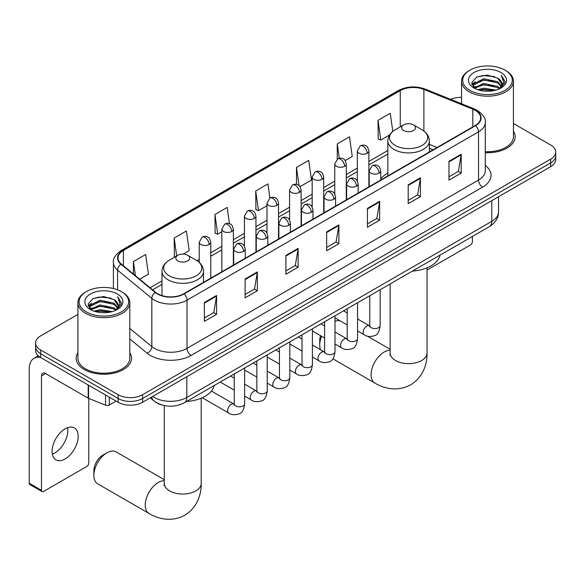 <?xml version="1.0" encoding="UTF-8"?>
<svg xmlns="http://www.w3.org/2000/svg" width="585" height="585" viewBox="0 0 585 585"><rect width="100%" height="100%" fill="white"/><g stroke="black" fill="none" stroke-linecap="round" stroke-linejoin="round"><path stroke-width="0.88" d="M387.848 173.116A30.559 17.645 0 0 0 380.733 178.827M433.017 149.848L429.361 148.371M162.06 405.025A17.294 9.989 180 0 1 155.076 401.756M77.915 314.379L40.665 335.885A17.294 9.989 0 0 0 35.597 342.949L35.597 350.481A17.294 9.989 0 0 0 40.665 357.537L118.126 402.261A17.294 9.989 0 0 0 142.586 402.261L550.682 166.652A17.294 9.989 0 0 0 555.75 159.588L555.75 155.822A17.294 9.989 0 0 1 550.682 162.886A17.294 9.989 0 0 0 555.75 155.822L555.75 152.056A17.294 9.989 0 0 0 550.682 144.992L513.44 123.486M35.597 342.949A17.294 9.989 0 0 0 40.665 350.005L118.126 394.729A17.294 9.989 0 0 0 142.586 394.729L142.586 398.495L550.682 162.886L142.586 398.495A17.294 9.989 0 0 1 118.126 398.495A17.294 9.989 0 0 0 142.586 398.495L142.586 402.261M40.665 350.005L40.665 353.771L118.126 398.495L40.665 353.771A17.294 9.989 0 0 1 35.597 346.715A17.294 9.989 0 0 0 40.665 353.771L40.665 357.537M77.915 352.682A27.678 15.978 0 0 0 76.182 358.247A27.678 15.978 0 0 0 84.291 369.544A27.678 15.978 0 0 0 114.448 373.003A27.678 15.978 0 0 0 131.53 358.247A27.678 15.978 0 0 0 129.804 352.682A27.678 15.978 0 0 1 131.53 358.247A27.678 15.978 0 0 1 114.448 373.003A27.678 15.978 0 0 1 84.291 369.544A27.678 15.978 0 0 1 76.182 358.247A27.678 15.978 0 0 1 77.915 352.682M475.261 110.389A18.449 10.654 180 0 1 480.665 117.921A18.449 10.654 180 0 1 475.261 125.453L183.763 293.75A18.449 10.654 180 0 1 155.603 292.332L121.351 264.084A18.449 10.654 180 0 1 118.016 257.978A18.449 10.654 180 0 1 123.42 250.446L400.25 90.617A18.449 10.654 180 0 1 423.884 89.425L472.797 109.198A18.449 10.654 180 0 1 475.261 110.389M475.59 110.207A18.91 10.918 0 0 0 473.06 108.978L424.147 89.205A18.91 10.918 0 0 0 399.928 90.426L123.091 250.256A18.91 10.918 0 0 0 120.978 264.237L155.23 292.478A18.91 10.918 0 0 0 184.092 293.941L475.59 125.643A18.91 10.918 0 0 0 475.59 110.207M204.355 302.533L204.355 321.362L216.582 314.299L216.582 295.469L204.355 302.533M204.355 318.021L213.774 312.58L216.53 296.098A4.614 2.662 -120 0 0 216.582 295.469M213.693 312.631L216.582 314.299M245.122 278.994L245.122 297.823L257.349 290.76L257.349 271.93L245.122 278.994M245.122 294.482L254.541 289.041L257.305 272.559A4.614 2.662 -120 0 0 257.349 271.93M254.46 289.092L257.349 290.76M285.889 255.455L285.889 274.285L298.123 267.228L298.123 248.391L285.889 255.455M285.889 270.943L295.308 265.51L298.072 249.02A4.614 2.662 -120 0 0 298.123 248.391M295.228 265.553L298.123 267.228M448.966 161.306L448.966 180.136L461.199 173.072L461.199 154.243L448.966 161.306M448.966 176.794L458.384 171.354L461.148 154.871A4.614 2.662 -120 0 0 461.199 154.243M458.304 171.405L461.199 173.072M408.198 184.845L408.198 203.675L420.425 196.611L420.425 177.781L408.198 184.845M408.198 200.333L417.617 194.893L420.381 178.41A4.614 2.662 -120 0 0 420.425 177.781M417.536 194.944L420.425 196.611M367.431 208.377L367.431 227.214L379.658 220.15L379.658 201.32L367.431 208.377M367.431 223.872L376.85 218.432L379.606 201.942A4.614 2.662 -120 0 0 379.658 201.32M376.762 218.476L379.658 220.15M326.657 231.916L326.657 250.746L338.89 243.689L338.89 224.859L326.657 231.916M326.657 247.411L336.082 241.971L338.839 225.481A4.614 2.662 -120 0 0 338.89 224.859M335.995 242.014L338.89 243.689M485.279 152.685A27.678 15.978 0 0 0 515.166 136.758A27.678 15.978 0 0 0 513.44 131.194A27.678 15.978 0 0 1 515.166 136.758A27.678 15.978 0 0 1 485.279 152.685M142.586 394.729L550.682 159.113A17.294 9.989 0 0 0 555.75 152.056M461.55 97.351A17.294 9.989 0 0 0 450.618 99.348M183.193 254.102L189.174 250.651L186.418 230.98L174.184 238.036L174.381 256.756M139.698 279.213L148.407 274.189L145.643 254.512L133.417 261.575L133.417 274.029M300.025 186.652L311.483 180.041L308.719 160.363L296.493 167.427L296.493 184.37M345.201 160.575L352.25 156.502L349.486 136.824L337.26 143.888L337.26 159.186M392.798 131.413L390.261 113.285L378.027 120.349L378.224 139.069M229.466 223.689L227.185 207.441L214.951 214.498L215.148 233.218M269.934 198.037L267.952 183.902L255.718 190.966L255.916 209.679M255.718 190.966L258.482 210.637L266.994 205.723M258.482 210.637L255.718 209.605M296.493 167.427L299.037 185.591M337.26 143.888L339.285 158.308M378.027 120.349L380.791 140.027L389.632 134.916M380.791 140.027L378.027 138.996M214.951 214.498L217.715 234.175L221.825 231.799M217.715 234.175L214.951 233.144M174.922 256.961L174.184 256.683M174.184 238.036L176.692 255.937M133.417 261.575L135.391 275.659M427.057 270.036A2.881 1.667 120 0 0 427.152 269.977L470.369 245.035A2.881 1.667 120 0 0 472.409 241.503L472.409 236.457M469.96 90.382A24.789 14.311 0 0 0 505.023 90.382A24.789 14.311 0 0 0 505.023 70.141L505.835 70.617A25.945 14.976 0 0 1 513.44 81.205A25.945 14.976 0 0 1 497.418 95.048A25.945 14.976 0 0 1 469.148 91.801A25.945 14.976 0 0 1 461.55 81.205A25.945 14.976 0 0 1 469.148 70.617L469.96 70.141A24.789 14.311 0 0 0 469.96 90.382M485.279 151.683A25.945 14.976 0 0 0 513.44 136.758L513.44 81.205M477.777 89.71L483.758 88.174L495.89 90.119M479.495 90.229L483.758 89.351L494.12 90.558L482.954 89.673L479.612 90.265M474.047 87.787L483.758 83.472L497.681 86.404L499.926 88.262M474.647 88.276L483.758 84.65L497.681 87.582L499.305 88.825M473.25 86.989L473.572 83.86L483.758 78.763L497.681 81.703L501.499 86.024M473.119 86.412L473.572 85.037L483.758 79.94L497.681 82.88L501.221 86.587M499.159 88.942A14.413 8.322 0 0 0 501.908 84.057A14.413 8.322 0 0 0 497.681 78.171L501.901 84.335M500.943 72.496A19.027 10.983 0 0 0 474.077 72.474A19.027 10.983 0 0 0 473.952 87.984A19.027 10.983 0 0 0 474.04 88.035A19.027 10.983 0 0 0 501.031 87.984A19.027 10.983 0 0 0 500.943 72.496M497.681 78.171L487.327 75.077L476.687 77.037L471.751 82.609L475.02 88.554M500.336 88.364L504.935 82.536L505.023 81.49L501.286 75.238L503.641 82.244L499.305 88.876M505.835 70.617L505.023 70.141A24.789 14.311 0 0 0 469.96 70.141M501.286 75.238L505.023 81.724M476.439 77.161L482.954 75.553L494.632 76.598M471.941 84.73L474.069 83.063M478.749 81.074L482.954 80.255L494.215 81.183M478.749 85.783L482.954 84.964L494.215 85.893M471.817 84.269L475.305 81.79M473.674 87.436L475.305 86.5M321.567 336.229A18.449 10.654 120 0 0 319.732 344.996L319.732 340.287A12.687 7.32 -60 0 1 320.507 335.622M319.732 344.996A18.449 10.654 120 0 0 320.529 349.728M403.709 130.521A6.918 3.993 0 0 0 413.5 130.521A6.918 3.993 0 0 0 413.5 124.868L422.085 129.826A19.071 11.005 0 0 1 422.085 145.394A19.071 11.005 0 0 1 395.124 145.394A19.071 11.005 0 0 1 395.124 129.826C390.429 132.619 388.001 136.32 387.848 140.941A20.753 11.985 0 0 0 393.924 149.416A20.753 11.985 0 0 0 416.549 152.012A20.753 11.985 0 0 0 429.361 140.941C429.207 136.32 426.779 132.619 422.085 129.826L413.5 124.868A6.918 3.993 0 0 0 403.709 124.868A6.918 3.993 0 0 0 403.709 130.521M412.418 271.089A31.714 18.31 0 0 0 440.088 255.118M339.892 320.726A18.449 10.654 120 0 0 334.986 321.34M93.871 475.393L93.871 470.691A12.687 7.32 -60 0 1 102.836 455.152L106.916 452.797A18.449 10.654 120 0 0 93.871 475.393A18.449 10.654 120 0 0 97.688 483.839L149.058 513.498A18.449 10.654 -60 0 1 146.228 498.712A18.449 10.654 -60 0 1 158.286 482.457A18.449 10.654 -60 0 1 164.297 480.68M177.855 260.917A6.918 3.993 0 0 0 187.639 260.917A6.918 3.993 0 0 0 187.639 255.265L196.231 260.23A19.071 11.005 0 0 1 196.231 275.798A19.071 11.005 0 0 1 169.262 275.798A19.071 11.005 0 0 1 169.262 260.23C164.568 263.016 162.14 266.723 161.987 271.338A20.753 11.985 0 0 0 168.07 279.813A20.753 11.985 0 0 0 190.688 282.409A20.753 11.985 0 0 0 203.5 271.338C203.346 266.723 200.926 263.016 196.231 260.23L187.639 255.265A6.918 3.993 0 0 0 177.855 255.265A6.918 3.993 0 0 0 177.855 260.917M186.556 401.485A31.714 18.31 0 0 0 214.227 385.515M164.297 479.685L116.137 451.883A18.449 10.654 120 0 0 106.916 452.797L102.836 455.152M67.589 427.664A18.449 10.654 -60 0 1 54.778 452.966A18.449 10.654 -60 0 1 52.314 454.121M65.125 458.94A18.449 10.654 120 0 0 77.176 442.684A18.449 10.654 120 0 0 74.353 427.898A18.449 10.654 120 0 0 65.125 428.812A18.449 10.654 120 0 0 53.074 445.068A18.449 10.654 120 0 0 55.904 459.854A18.449 10.654 120 0 0 65.125 458.94M109.256 397.142L109.256 405.025L116.086 401.083M40.467 357.428A23.064 13.316 -120 0 0 34.025 358.283A23.064 13.316 -120 0 0 29.25 368.835L29.25 483.232L41.484 490.296L41.484 375.899A5.762 3.327 60 0 1 42.676 373.259A5.762 3.327 60 0 1 45.557 373.544L88.189 398.158L88.189 384.974M41.484 490.296A2.881 1.667 120 0 0 42.076 491.612L29.85 484.555A2.881 1.667 -60 0 1 29.25 483.232M42.076 491.612A2.881 1.667 120 0 0 43.517 491.473L86.734 466.523A2.881 1.667 120 0 0 88.774 462.991L88.774 398.422M109.256 405.025A2.881 1.667 180 0 1 105.563 405.215L88.569 398.341A2.881 1.667 180 0 1 88.189 398.158M86.324 311.878A24.789 14.311 0 0 0 121.387 311.878A24.789 14.311 0 0 0 121.387 291.63L122.206 292.105A25.945 14.976 0 0 1 129.804 302.694A25.945 14.976 0 0 1 113.782 316.536A25.945 14.976 0 0 1 85.512 313.289A25.945 14.976 0 0 1 77.915 302.694A25.945 14.976 0 0 1 85.512 292.105L86.324 291.63A24.789 14.311 0 0 0 86.324 311.878M77.915 302.694L77.915 358.247A25.945 14.976 0 0 0 85.512 368.835A25.945 14.976 0 0 0 113.782 372.082A25.945 14.976 0 0 0 129.804 358.247L129.804 302.694M94.141 311.198L100.13 309.67L112.254 311.608M95.86 311.717L100.13 310.84L110.485 312.054M90.434 309.26L100.13 304.961L114.046 307.9L116.291 309.757M91.011 309.765L100.13 306.138L114.046 309.077L115.669 310.313M89.615 308.478L89.936 305.348L100.13 300.251L114.046 303.191L117.863 307.513M89.49 307.9L89.936 306.525L100.13 301.429L114.046 304.368L117.585 308.076M115.523 310.43A14.413 8.322 0 0 0 118.272 305.545A14.413 8.322 0 0 0 114.046 299.659L118.265 305.831M117.307 293.984A19.027 10.983 0 0 0 90.448 293.962A19.027 10.983 0 0 0 90.324 309.472A19.027 10.983 0 0 0 90.404 309.523A19.027 10.983 0 0 0 117.395 309.472A19.027 10.983 0 0 0 117.307 293.984M114.046 299.659L103.691 296.566L93.052 298.525L88.116 304.098L91.392 310.043M116.7 309.86L121.3 304.024L121.387 302.979L117.651 296.727L120.005 303.732L115.669 310.364M122.206 292.105L121.387 291.63A24.789 14.311 0 0 0 86.324 291.63M117.651 296.727L121.387 303.213M92.803 298.65L99.318 297.041L110.996 298.087M88.306 306.226L90.434 304.551M95.114 302.562L99.318 301.75L110.58 302.672M95.114 307.271L99.318 306.452L110.58 307.381M95.977 311.754L99.318 311.161L110.47 312.054M88.181 305.758L91.669 303.279M90.039 308.924L91.669 307.988M152.656 396.447A23.064 13.316 0 0 0 154.206 397.434A23.064 13.316 0 0 0 186.82 397.434L491.773 221.371A23.064 13.316 0 0 0 498.53 211.96C498.698 217.678 495.649 222.578 489.382 226.651L184.436 402.714A11.532 6.654 60 0 0 186.82 397.434L186.82 376.725M491.773 200.662L491.773 221.371A11.532 6.654 60 0 1 489.382 226.651M151.72 396.988A11.532 7.715 129.5 0 0 153.731 400.74L150.228 397.851M550.682 166.652L550.682 159.113M118.126 402.261L118.126 394.729M485.279 165.372A28.826 16.643 180 0 1 482.603 187.127L191.105 355.424A5.762 3.327 60 0 1 187.024 348.36L478.523 180.063A23.064 13.316 0 0 0 485.279 170.652L485.279 122.44A23.064 13.316 180 0 1 478.523 131.859A5.762 3.327 -120 0 0 475.59 125.643M191.105 355.424A28.826 16.643 180 0 1 150.33 355.424A28.826 16.643 180 0 1 147.106 353.201L129.804 338.934M155.23 292.478A5.762 3.854 129.5 0 0 151.829 298.372L151.829 346.583A23.064 13.316 0 0 0 154.411 348.36A23.064 13.316 0 0 0 187.024 348.36L187.024 300.156A23.064 13.316 180 0 1 151.829 298.372L117.578 270.131A23.064 13.316 180 0 1 113.402 262.497L113.402 288.544M485.279 122.44C486.047 118.843 483.4 114.821 477.331 110.389L474.296 108.92A5.762 2.698 112 0 0 473.06 108.978M474.296 108.92L425.383 89.147C415.833 85.761 406.765 86.251 398.188 90.617A5.762 3.327 60 0 1 399.928 90.426M123.091 250.256A5.762 3.327 -120 0 0 121.351 250.439C115.369 254.746 112.715 258.76 113.402 262.497M120.978 264.237A5.762 3.854 129.5 0 0 117.578 270.131L117.578 289.831M425.383 89.147A5.762 2.698 112 0 0 424.147 89.205M184.092 293.941A5.762 3.327 60 0 1 187.024 300.156L478.523 131.859L478.523 180.063A5.762 3.327 60 0 0 482.603 187.127M129.804 328.419L151.829 346.583A5.762 3.854 -50.5 0 1 147.106 353.201M123.42 250.446L123.42 265.795M472.797 109.198L472.797 126.879M423.884 89.425L423.884 131.003M437.097 147.493L429.361 144.363M400.25 90.617L400.25 126.865M387.848 150.506L368.872 161.46M357.34 168.114L346.283 174.498M334.752 181.16L323.702 187.536M312.171 194.198L301.114 200.582M289.582 207.236L278.526 213.62M266.994 220.274L255.945 226.658M244.413 233.32L233.356 239.696M221.825 246.358L210.768 252.742M199.236 259.396L196.991 260.691M161.987 280.902L150.082 287.776M326.657 232.516L338.839 225.481M367.431 208.977L379.606 201.942M408.198 185.438L420.381 178.41M448.966 161.899L461.148 154.871M285.889 256.055L298.072 249.02M245.122 279.593L257.305 272.559M204.355 303.125L216.53 296.098M427.057 267.806L427.057 352.996A18.449 10.654 180 0 1 421.653 360.528A18.449 10.654 180 0 1 395.555 360.528A18.449 10.654 180 0 1 390.151 352.996L389.91 355.175M427.057 352.996C427.299 363.665 423.247 377.208 410.663 384.813C397.793 391.906 384.031 388.652 374.919 383.102A18.449 10.654 -60 0 1 372.089 368.316A18.449 10.654 -60 0 1 384.14 352.06A18.449 10.654 -60 0 1 390.151 350.283M201.196 398.202L201.196 483.4A18.449 10.654 180 0 1 195.792 490.932A18.449 10.654 180 0 1 169.701 490.932A18.449 10.654 180 0 1 164.297 483.4L164.056 485.572M379.043 173.145A5.762 3.327 0 0 0 380.733 170.791C379.819 167.456 378.912 165.818 377.998 165.884C376.33 164.707 374.356 164.677 372.089 165.796A5.762 3.327 60 0 1 374.97 166.082A5.762 3.327 -120 0 1 379.043 173.145A5.762 3.327 0 0 1 370.89 173.145A5.762 3.327 0 0 1 369.201 170.791L372.089 165.796M357.574 330.942L364.221 334.781A5.192 2.998 -60 0 1 363.424 330.62A5.192 2.998 -60 0 1 366.817 326.05A5.192 2.998 -60 0 1 367.044 325.925A5.192 2.998 -60 0 1 369.413 325.794L357.574 318.957M370.078 326.313L369.618 326.701L369.779 325.574A5.192 2.998 -0 0 0 371.299 327.695A5.192 2.998 -0 0 0 378.4 327.827A5.192 2.998 -0 0 0 380.162 325.574C379.446 331.6 377.581 334.971 374.561 335.673C370.225 336.989 366.78 336.697 364.221 334.781M356.462 186.184A5.762 3.327 0 0 0 358.152 183.829C357.238 180.494 356.323 178.864 355.417 178.922C353.742 177.745 351.775 177.716 349.501 178.834A5.762 3.327 60 0 1 352.382 179.12A5.762 3.327 -120 0 1 356.462 186.184A5.762 3.327 0 0 1 348.309 186.184A5.762 3.327 0 0 1 346.62 183.829L349.501 178.834M334.986 343.98L341.633 347.819A5.192 2.998 -60 0 1 340.843 343.658A5.192 2.998 -60 0 1 344.229 339.088A5.192 2.998 -60 0 1 344.463 338.964A5.192 2.998 -60 0 1 346.825 338.832L334.986 331.995M347.49 339.351L347.029 339.739L347.197 338.62A5.192 2.998 -0 0 0 348.718 340.733A5.192 2.998 -0 0 0 355.819 340.865A5.192 2.998 -0 0 0 357.574 338.62C356.865 344.645 354.993 348.009 351.973 348.711C347.636 350.035 344.192 349.735 341.633 347.819M333.874 199.222A5.762 3.327 0 0 0 335.563 196.867C334.649 193.54 333.735 191.902 332.828 191.968C331.161 190.79 329.187 190.761 326.913 191.88A5.762 3.327 60 0 1 329.801 192.165A5.762 3.327 -120 0 1 333.874 199.222A5.762 3.327 0 0 1 325.721 199.222A5.762 3.327 0 0 1 324.031 196.867L326.913 191.88M312.405 357.018L319.052 360.857A5.192 2.998 -60 0 1 318.255 356.696A5.192 2.998 -60 0 1 321.648 352.126A5.192 2.998 -60 0 1 321.874 352.002A5.192 2.998 -60 0 1 324.236 351.87L312.405 345.033M324.909 352.397L324.441 352.777L324.609 351.658A5.192 2.998 -0 0 0 326.13 353.771A5.192 2.998 -0 0 0 333.231 353.903A5.192 2.998 -0 0 0 334.986 351.658C334.276 357.684 332.412 361.047 329.392 361.757C325.055 363.073 321.604 362.773 319.052 360.857M311.286 212.267A5.762 3.327 0 0 0 312.975 209.913C312.061 206.578 311.154 204.94 310.24 205.006C308.573 203.829 306.598 203.799 304.332 204.918A5.762 3.327 60 0 1 307.213 205.203A5.762 3.327 -120 0 1 311.286 212.267A5.762 3.327 0 0 1 303.132 212.267A5.762 3.327 0 0 1 301.443 209.913L304.332 204.918M289.816 370.056L296.463 373.895A5.192 2.998 -60 0 1 295.666 369.742A5.192 2.998 -60 0 1 299.059 365.164A5.192 2.998 -60 0 1 299.286 365.04A5.192 2.998 -60 0 1 301.655 364.908L289.816 358.078M302.321 365.435L301.86 365.815L302.021 364.696A5.192 2.998 -0 0 0 303.542 366.817A5.192 2.998 -0 0 0 310.642 366.941A5.192 2.998 -0 0 0 312.405 364.696C311.688 370.722 309.823 374.086 306.803 374.795C302.467 376.111 299.023 375.811 296.463 373.895M288.705 225.305A5.762 3.327 0 0 0 290.394 222.951C289.48 219.616 288.566 217.978 287.659 218.044C285.985 216.867 284.017 216.838 281.743 217.956A5.762 3.327 60 0 1 284.624 218.242A5.762 3.327 -120 0 1 288.705 225.305A5.762 3.327 0 0 1 280.551 225.305A5.762 3.327 0 0 1 278.862 222.951L281.743 217.956M267.228 383.102L273.875 386.941A5.192 2.998 -60 0 1 273.085 382.78A5.192 2.998 -60 0 1 276.471 378.21A5.192 2.998 -60 0 1 276.705 378.085A5.192 2.998 -60 0 1 279.067 377.947L267.228 371.117M279.732 378.473L279.272 378.853L279.44 377.734A5.192 2.998 -0 0 0 280.954 379.855A5.192 2.998 -0 0 0 288.061 379.987A5.192 2.998 -0 0 0 289.816 377.734C289.107 383.76 287.235 387.124 284.215 387.833C279.879 389.149 276.434 388.857 273.875 386.941M266.116 238.344A5.762 3.327 0 0 0 267.806 235.989C266.892 232.655 265.978 231.024 265.071 231.082C263.396 229.905 261.429 229.876 259.155 230.995A5.762 3.327 60 0 1 262.043 231.28A5.762 3.327 -120 0 1 266.116 238.344A5.762 3.327 0 0 1 257.963 238.344A5.762 3.327 0 0 1 256.274 235.989L259.155 230.995M244.64 396.14L251.294 399.979A5.192 2.998 -60 0 1 250.497 395.818A5.192 2.998 -60 0 1 253.89 391.248A5.192 2.998 -60 0 1 254.117 391.124A5.192 2.998 -60 0 1 256.479 390.992L244.64 384.155M257.151 391.511L256.683 391.899L256.852 390.773A5.192 2.998 -0 0 0 258.373 392.893A5.192 2.998 -0 0 0 265.473 393.025A5.192 2.998 -0 0 0 267.228 390.773C266.519 396.798 264.654 400.169 261.634 400.871C257.298 402.195 253.846 401.895 251.294 399.979M243.528 251.382A5.762 3.327 0 0 0 245.217 249.027C244.303 245.693 243.397 244.062 242.483 244.12C240.815 242.951 238.841 242.921 236.574 244.04A5.762 3.327 60 0 1 239.455 244.325A5.762 3.327 -120 0 1 243.528 251.382A5.762 3.327 0 0 1 235.375 251.382A5.762 3.327 0 0 1 233.686 249.027L236.574 244.04M202.256 397.749L228.706 413.017A5.192 2.998 -60 0 1 227.909 408.856A5.192 2.998 -60 0 1 231.302 404.286A5.192 2.998 -60 0 1 231.528 404.162A5.192 2.998 -60 0 1 233.898 404.03L211.463 391.08M234.563 404.549L234.102 404.937L234.263 403.818A5.192 2.998 -0 0 0 235.784 405.931A5.192 2.998 -0 0 0 242.885 406.063A5.192 2.998 -0 0 0 244.64 403.818C243.93 409.844 242.066 413.207 239.046 413.909C234.709 415.233 231.265 414.933 228.706 413.017M367.183 153.255A5.762 3.327 0 0 0 368.872 150.901C367.958 147.566 367.044 145.936 366.137 145.994C364.462 144.817 362.495 144.787 360.221 145.906A5.762 3.327 60 0 1 363.109 146.191A5.762 3.327 -120 0 1 367.183 153.255A5.762 3.327 0 0 1 359.029 153.255A5.762 3.327 0 0 1 357.34 150.901L360.221 145.906M344.594 166.294A5.762 3.327 0 0 0 346.283 163.939C345.369 160.604 344.463 158.974 343.549 159.032C341.881 157.862 339.907 157.833 337.64 158.945A5.762 3.327 60 0 1 340.521 159.23A5.762 3.327 -120 0 1 344.594 166.294A5.762 3.327 0 0 1 336.441 166.294A5.762 3.327 0 0 1 334.752 163.939L337.64 158.945M322.013 179.332A5.762 3.327 0 0 0 323.702 176.977C322.788 173.65 321.874 172.012 320.96 172.078C319.293 170.9 317.326 170.871 315.052 171.99A5.762 3.327 60 0 1 317.933 172.275A5.762 3.327 -120 0 1 322.013 179.332A5.762 3.327 0 0 1 313.86 179.332A5.762 3.327 0 0 1 312.171 176.977L315.052 171.99M299.425 192.377A5.762 3.327 0 0 0 301.114 190.023C300.2 186.688 299.286 185.05 298.379 185.116C296.705 183.939 294.738 183.909 292.463 185.028A5.762 3.327 60 0 1 295.352 185.313A5.762 3.327 -120 0 1 299.425 192.377A5.762 3.327 0 0 1 291.272 192.377A5.762 3.327 0 0 1 289.582 190.023L292.463 185.028M276.837 205.415A5.762 3.327 0 0 0 278.526 203.061C277.612 199.726 276.705 198.088 275.791 198.154C274.124 196.977 272.149 196.948 269.882 198.066A5.762 3.327 60 0 1 272.764 198.352A5.762 3.327 -120 0 1 276.837 205.415A5.762 3.327 0 0 1 268.683 205.415A5.762 3.327 0 0 1 266.994 203.061L269.882 198.066M254.256 218.454A5.762 3.327 0 0 0 255.945 216.099C255.031 212.764 254.117 211.134 253.203 211.192C251.535 210.022 249.568 209.993 247.294 211.105A5.762 3.327 60 0 1 250.175 211.39A5.762 3.327 -120 0 1 254.256 218.454A5.762 3.327 0 0 1 246.102 218.454A5.762 3.327 0 0 1 244.413 216.099L247.294 211.105M231.667 231.492A5.762 3.327 0 0 0 233.356 229.137C232.442 225.81 231.528 224.172 230.622 224.238C228.947 223.06 226.98 223.031 224.706 224.15A5.762 3.327 60 0 1 227.587 224.435A5.762 3.327 -120 0 1 231.667 231.492A5.762 3.327 0 0 1 223.514 231.492A5.762 3.327 0 0 1 221.825 229.137L224.706 224.15M209.079 244.537A5.762 3.327 0 0 0 210.768 242.183C209.854 238.848 208.947 237.21 208.033 237.276C206.366 236.099 204.392 236.069 202.125 237.188A5.762 3.327 60 0 1 205.006 237.473A5.762 3.327 -120 0 1 209.079 244.537A5.762 3.327 0 0 1 200.926 244.537A5.762 3.327 0 0 1 199.236 242.183L202.125 237.188M41.484 375.899L45.557 373.544M88.569 385.201L88.569 398.341M105.563 405.215L105.563 395.007M184.436 402.714C175.156 407.379 165.877 407.379 156.597 402.714L153.731 400.74M498.53 211.96L498.53 196.757M398.188 90.617L121.351 250.439M387.848 154.016L368.872 164.97M357.34 171.624L346.283 178.008M334.752 184.67L323.702 191.046M312.171 197.708L301.114 204.092M289.582 210.746L278.526 217.13M266.994 223.784L255.945 230.168M244.413 236.83L233.356 243.206M221.825 249.868L210.768 256.252M161.987 284.412L152.59 289.838M433.141 149.775L429.361 148.246M473.075 86.785L473.075 85.827M461.55 103.764L461.55 81.205M374.919 383.102L332.872 358.824M429.361 151.954L429.361 140.941M387.848 175.924L387.848 140.941M403.709 124.868L395.124 129.826M390.151 349.289L367.373 336.134M390.151 283.944L390.151 352.996M201.196 483.4C201.445 494.062 197.386 507.604 184.801 515.209C171.931 522.31 158.177 519.049 149.058 513.498M203.5 282.358L203.5 271.338M161.987 295.601L161.987 271.338M177.855 255.265L169.262 260.23M164.297 405.58L164.297 483.4M380.162 289.714L380.162 325.574M380.733 180.034L380.733 170.791M347.197 324.946L334.986 317.896M369.779 295.703L369.779 325.574M369.201 186.688L369.201 170.791M347.197 312.968L343.541 310.854M357.574 302.752L357.574 338.62M358.152 193.072L358.152 183.829M324.609 337.991L312.405 330.942M347.197 308.748L347.197 338.62M346.62 199.726L346.62 183.829M324.609 326.006L320.953 323.893M334.986 315.79L334.986 351.658M335.563 206.11L335.563 196.867M302.021 351.029L289.816 343.98M324.609 321.787L324.609 351.658M324.031 212.764L324.031 196.867M302.021 339.044L298.372 336.938M312.405 328.836L312.405 364.696M312.975 219.148L312.975 209.913M279.44 364.067L267.228 357.018M302.021 334.825L302.021 364.696M301.443 225.81L301.443 209.913M279.44 352.082L275.784 349.976M289.816 341.874L289.816 377.734M290.394 232.186L290.394 222.951M256.852 377.106L244.64 370.056M279.44 347.863L279.44 377.734M278.862 238.848L278.862 222.951M256.852 365.12L253.195 363.014M267.228 354.912L267.228 390.773M267.806 245.232L267.806 235.989M234.263 390.144L220.231 382.049M256.852 360.901L256.852 390.773M256.274 251.886L256.274 235.989M234.263 378.166L230.614 376.053M244.64 367.95L244.64 403.818M245.217 258.27L245.217 249.027M234.263 373.947L234.263 403.818M233.686 264.925L233.686 249.027M368.872 186.878L368.872 150.901M357.34 180.882L357.34 150.901M346.283 199.916L346.283 163.939M334.752 193.927L334.752 163.939M323.702 212.962L323.702 176.977M312.171 206.966L312.171 176.977M301.114 226L301.114 190.023M289.582 220.004L289.582 190.023M278.526 239.038L278.526 203.061M266.994 233.042L266.994 203.061M255.945 252.077L255.945 216.099M244.413 246.088L244.413 216.099M233.356 265.122L233.356 229.137M221.825 271.776L221.825 229.137M210.768 278.16L210.768 242.183M199.236 262.402L199.236 242.183M34.025 358.283L38.281 355.819M89.446 308.273L89.446 307.315"/></g></svg>
